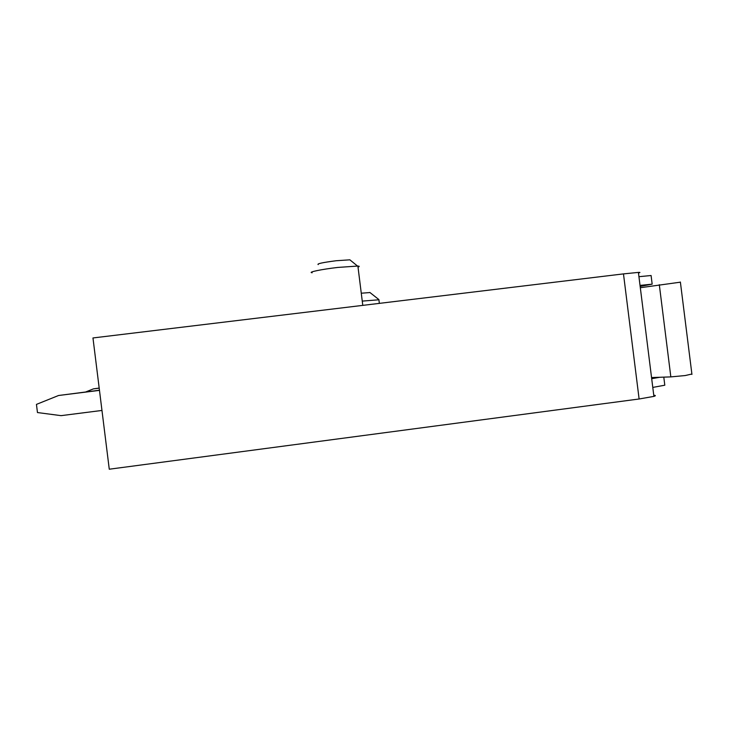 <?xml version="1.0" encoding="UTF-8"?>
<svg xmlns="http://www.w3.org/2000/svg" width="729" height="729" viewBox="0 0 729 729"><rect width="100%" height="100%" fill="white"/><g stroke="black" fill="none" stroke-linecap="round" stroke-linejoin="round"><path stroke-width="1.09" d="M652.783 387.418L664.802 385.204L663.791 377.13M639.114 398.991L623.477 273.894L92.966 337.955L109.268 469.212L639.114 398.991L653.904 396.385C655.872 395.783 655.818 395.4 653.767 395.236M640.153 286.397L652.163 284.155L651.088 275.516L638.941 276.692M369.986 292.548L361.274 293.213M378.907 299.783L362.258 301.104M623.477 273.894L638.404 272.4C640.436 272.318 640.454 272.5 638.476 272.947M652.163 284.155L640.035 285.404M85.785 391.938L93.394 388.876L99.19 388.065M99.199 388.156L93.394 388.876M101.969 410.445L61.063 415.648L37.461 412.55L36.45 404.385L58.566 395.501L99.454 390.225M99.472 390.37L58.566 395.501M358.021 267.106C359.67 266.541 359.625 266.185 357.884 266.049L337.8 267.434C321.361 269.32 307.155 272.309 312.167 272.755M350.704 260.499L349.874 259.825L336.115 260.745C322.71 262.486 316.723 263.77 318.172 264.6M651.699 378.697L659.745 377.276M640.326 287.727L680.394 282.169M651.553 377.558L670.835 376.893L685.169 375.553L691.885 374.023M670.835 376.893L659.308 284.702M369.831 292.429L378.807 299.519M653.904 396.385L638.404 272.4M362.787 305.369L357.884 266.049M349.874 259.825L357.483 266.021M379.353 303.373L378.88 299.528M691.939 374.424L680.376 282.014"/></g></svg>
